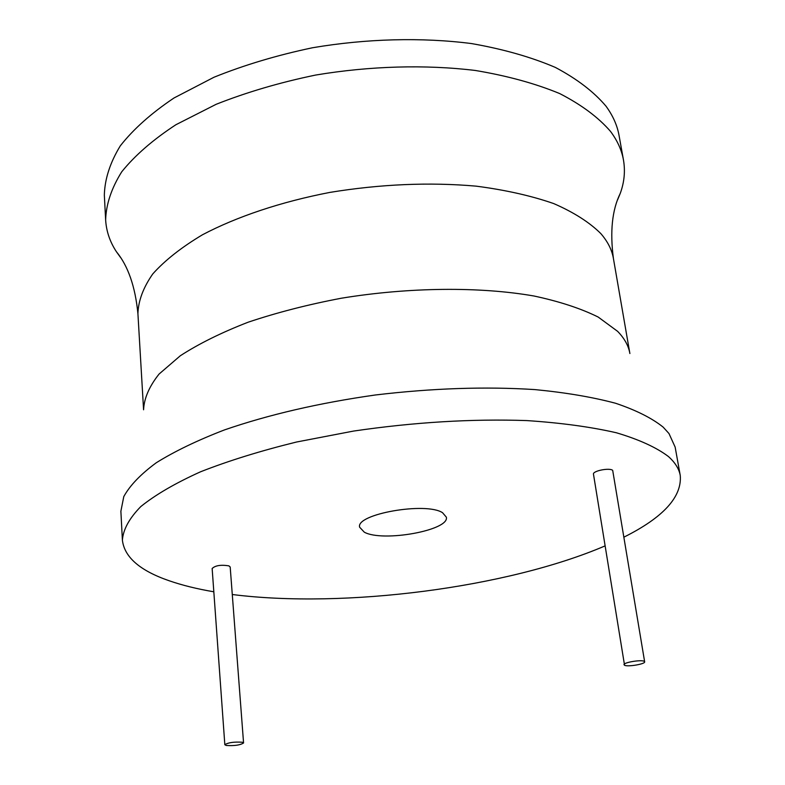<?xml version="1.0" encoding="UTF-8"?>
<svg xmlns="http://www.w3.org/2000/svg" width="785" height="785" viewBox="0 0 785 785"><rect width="100%" height="100%" fill="white"/><g stroke="black" fill="none" stroke-linecap="round" stroke-linejoin="round"><path stroke-width="1.18" d="M624.085 537.068C663.325 517.413 682.047 496.905 680.261 475.543C679.094 468.89 675.139 462.542 668.408 456.517C656.388 447.43 639.049 439.512 616.402 432.771C590.811 426.903 560.941 422.84 526.794 420.583C471.932 418.699 414.176 422.193 353.535 431.073L296.553 442.014C260.63 450.845 228.631 460.766 200.567 471.785C175.34 483.167 155.41 494.766 140.79 506.58C129.339 518.267 123.206 529.443 122.391 540.1C124.344 557.105 139.907 570.656 169.109 580.733C182.13 585.257 197.045 588.946 213.824 591.792M232.281 594.51C344.262 608.718 507.159 587.828 604.98 545.938M243.566 742.963L230.191 567.015L228.886 565.857C220.879 564.592 215.306 565.475 212.146 568.507L224.834 744.73L226.208 745.465C234.46 745.966 240.249 745.132 243.566 742.963L242.251 742.237C233.989 741.717 228.19 742.551 224.834 744.73M644.652 661.814L612.692 470.372C609.641 467.477 592.4 470.941 593.48 474.218L624.546 665.268C627.647 667.073 645.535 664.022 644.652 661.814L644.171 661.313C641.178 659.459 623.084 662.55 624.026 664.738M442.544 512.703C425.912 501.654 355.526 514.106 359.628 527.196L364.289 532.171C382.688 542.425 449.717 530.336 446.351 517.168L442.544 512.703M680.261 475.543L675.149 447.107L668.977 433.526L663.168 427.138C651.972 418.15 636.125 410.192 615.626 403.274C592.557 397.112 565.612 392.549 534.801 389.586C485.356 386.426 432.241 388.222 375.465 394.973C319.063 402.98 268.725 414.637 224.451 429.925C197.369 440.365 174.653 451.306 156.303 462.738C140.701 474.228 129.859 485.513 123.785 496.601L120.88 511.241L122.391 540.1M120.468 257.372L116.406 251.72C109.91 241.829 106.318 231.241 105.641 219.957C106.093 204.267 111.46 188.214 121.744 171.787C134.941 155.401 153.006 139.71 175.938 124.707L216.199 104.277C246.765 92.198 279.872 82.464 315.531 75.075C369.912 65.96 425.48 64.419 475.347 70.473C507.247 75.792 535.37 83.504 559.715 93.582C581.459 104.758 598.386 117.367 610.504 131.389C617.403 140.623 621.72 150.18 623.476 160.042C625.39 171.179 624.31 182.306 620.238 193.424L617.579 199.851M105.641 219.957L104.336 195.082C104.768 179.039 110.077 162.642 120.272 145.892C133.362 129.191 151.279 113.217 174.044 97.958L214.001 77.234C244.341 64.998 277.213 55.166 312.607 47.738C366.605 38.602 421.82 37.209 471.392 43.548C503.106 49.082 531.092 57.04 555.348 67.412C577.004 78.902 593.902 91.835 606.02 106.201C612.918 115.66 617.265 125.433 619.061 135.52L623.476 160.042M613.428 258.579L629.884 353.525C628.569 345.792 624.487 338.404 617.628 331.358L598.199 317.061C580.949 308.495 559.528 301.469 533.937 295.994C479.792 286.535 409.201 287.124 341.338 298.221C307.926 304.57 276.86 312.567 248.158 322.203C221.439 332.565 198.821 343.751 180.305 355.762L159.061 374.062C149.278 386.367 144.116 398.27 143.576 409.79L137.915 313.598C138.346 300.724 143.302 287.506 152.771 273.936C164.899 260.365 181.472 247.314 202.481 234.764C236.874 216.64 281.001 201.833 329.985 192.384C380.647 184.132 429.356 182.051 476.102 186.143C505.373 189.95 531.249 195.769 553.729 203.58C573.835 212.343 589.555 222.371 600.878 233.645C607.767 241.613 611.957 249.924 613.428 258.579C609.857 231.624 612.133 209.899 620.238 193.424M137.915 313.598C135.236 286.535 128.073 265.909 116.406 251.72"/></g></svg>
